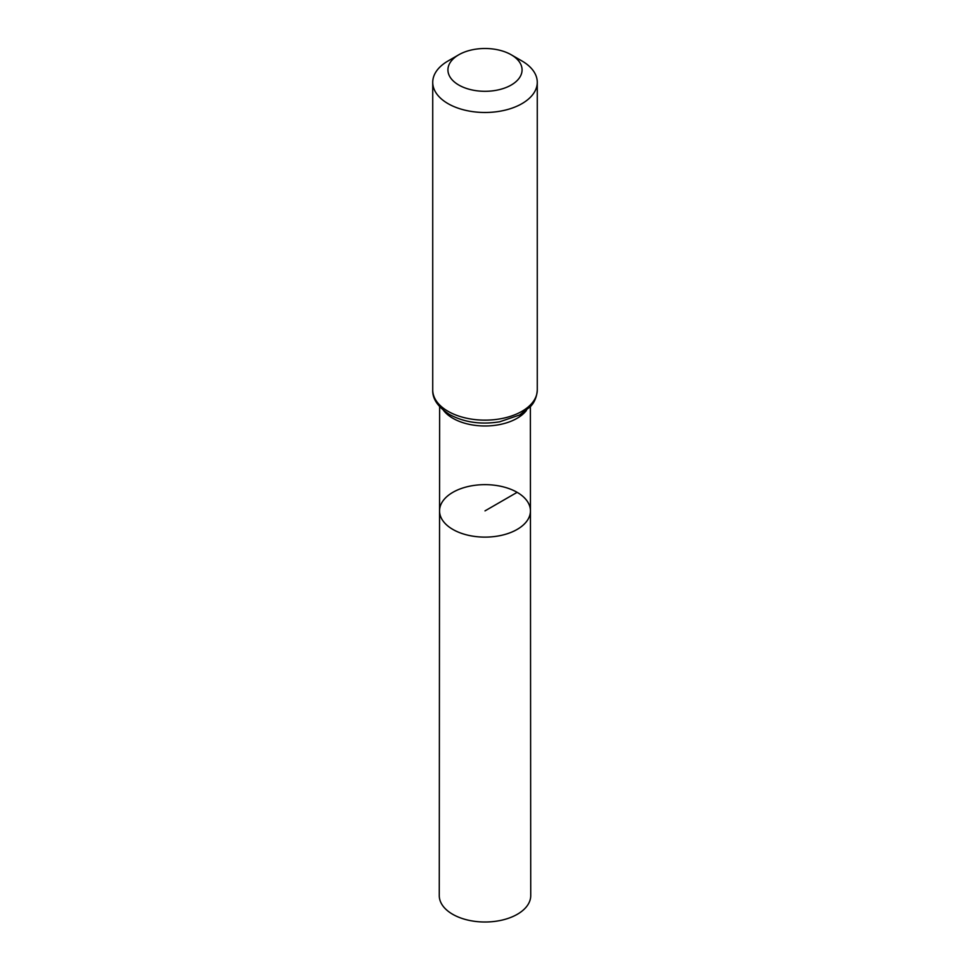 <?xml version="1.0" encoding="UTF-8"?>
<svg xmlns="http://www.w3.org/2000/svg" width="970" height="970" viewBox="0 0 970 970"><rect width="100%" height="100%" fill="white"/><g stroke="black" fill="none" stroke-linecap="round" stroke-linejoin="round"><path stroke-width="1.45" d="M530.444 510.875A45.444 26.238 180 0 1 485 537.113A45.444 26.238 180 0 1 439.555 510.875A45.444 26.238 0 0 0 452.869 529.438A45.444 26.238 0 0 0 502.399 535.125A45.444 26.238 0 0 0 530.444 510.875A45.444 26.238 0 0 0 485 484.648A45.444 26.238 0 0 0 439.555 510.875L439.264 895.589A45.735 26.408 0 0 0 452.663 914.273A45.735 26.408 0 0 0 502.508 919.996A45.735 26.408 0 0 0 530.736 895.589L530.36 406.709M521.957 60.977L511.214 54.769A37.066 21.401 180 0 1 511.214 85.033A37.066 21.401 180 0 1 458.786 85.033A37.066 21.401 180 0 1 458.786 54.769A37.066 21.401 180 0 1 511.214 54.769L521.957 60.977A52.271 30.179 180 0 1 537.271 82.317A52.271 30.179 180 0 1 485 112.484A52.271 30.179 180 0 1 432.729 82.317A52.271 30.179 180 0 1 448.043 60.977L458.786 54.769M517.131 492.336L485 510.887M443.532 410.407A45.36 26.19 0 0 0 452.929 418.312A45.36 26.19 0 0 0 526.467 410.407M448.043 411.304A52.271 30.179 0 0 0 505.006 417.852A52.271 30.179 0 0 0 537.271 389.964C536.653 400.295 531.608 405.278 530.626 406.406L519.678 414.966L499.659 421.804C480.877 424.811 464.157 422.374 449.486 414.493C437.931 407.012 432.341 398.84 432.729 389.964A52.271 30.179 0 0 0 448.043 411.304M439.64 406.709L439.555 510.875M432.729 82.317L432.729 389.964M537.271 82.317L537.271 389.964"/></g></svg>
